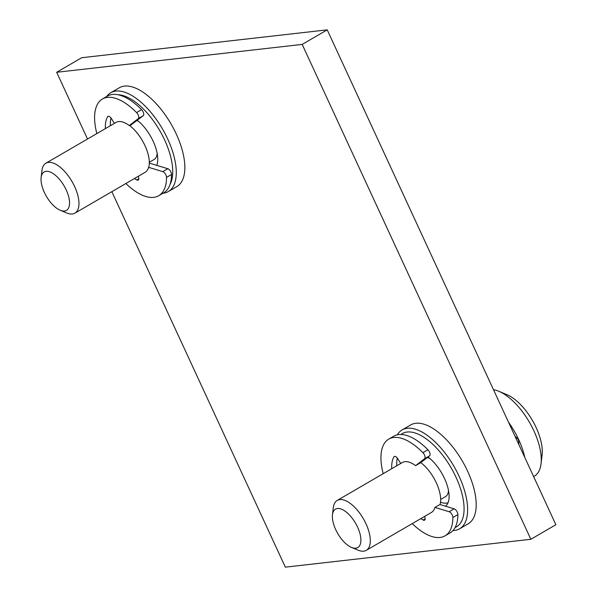 <?xml version="1.0" encoding="UTF-8"?>
<svg xmlns="http://www.w3.org/2000/svg" width="597" height="597" viewBox="0 0 597 597"><rect width="100%" height="100%" fill="white"/><g stroke="black" fill="none" stroke-linecap="round" stroke-linejoin="round"><path stroke-width="0.9" d="M87.513 139.011L56.678 72.282L302.186 44.409L530.845 539.278L285.344 567.15L111.848 191.674M162.936 193.279A57.185 26.492 -120.2 0 0 163.13 193.264A57.185 26.492 -120.2 0 0 168.272 191.6L176.839 186.615A57.185 26.492 -120.2 0 0 173.757 128.885A57.185 26.492 -120.2 0 0 124.482 86.095A57.185 26.492 -120.2 0 0 119.34 87.752L110.766 92.736A57.185 26.492 -120.2 0 0 106.669 96.542M452.989 530.546A57.185 26.492 -120.2 0 0 454.481 530.449A57.185 26.492 -120.2 0 0 459.623 528.785L468.19 523.808A57.185 26.492 -120.2 0 0 465.1 466.07A57.185 26.492 -120.2 0 0 415.825 423.28A57.185 26.492 -120.2 0 0 410.684 424.945L402.117 429.93A57.185 26.492 -120.2 0 0 397.311 434.825M530.845 539.278L555.874 524.718L327.216 29.85L302.186 44.409M56.678 72.282L81.707 57.722L327.216 29.85M524.808 457.474A49.26 22.82 -120.2 0 0 518.696 439.638A49.26 22.82 -120.2 0 0 508.532 422.258M514.935 436.108L518.517 439.705L518.845 444.571M533.628 476.57L534.367 476.145A49.26 22.82 -120.2 0 0 541.031 463.862A49.26 22.82 -120.2 0 0 498.801 391.266A49.26 22.82 -120.2 0 0 493.488 389.692M541.031 463.862L542.091 455.048A40.947 18.97 -120.2 0 0 506.995 394.699L498.801 391.266M168.272 191.6A57.185 26.492 -120.2 0 0 165.19 133.87A57.185 26.492 -120.2 0 0 115.915 91.072A57.185 26.492 -120.2 0 0 110.766 92.736M170.078 184.361A53.917 24.977 -120.2 0 0 159.668 130.452A53.917 24.977 -120.2 0 0 117.952 94.744M137.295 120.303A30.634 14.194 59.8 0 1 156.772 165.369M149.31 162.272L154.108 159.481A22.298 10.336 -120.2 0 0 157.175 153.407M138.474 121.266A22.298 10.336 -120.2 0 0 136.855 120.639M60.148 210.226A22.201 10.283 59.8 0 1 41.126 177.51A22.201 10.283 59.8 0 1 46.118 171.332A22.201 10.283 -120.2 0 1 66.222 189.921A22.201 10.283 -120.2 0 1 64.446 211.002A22.201 10.283 59.8 0 1 60.148 210.226L66.73 212.987A28.88 13.38 59.8 0 0 72.327 213.987A28.88 13.38 -120.2 0 0 74.924 213.151L145.086 172.339A28.88 13.38 -120.2 0 0 148.571 167.309L148.757 167.205A28.88 13.38 -120.2 0 0 129.459 125.437L138.28 118.579A4.082 1.895 -120.2 0 0 136.571 112.572A55.961 25.925 -120.2 0 0 102.43 99.005A55.961 25.925 -120.2 0 0 96.848 133.579M138.265 176.309L138.556 177.257A4.082 1.895 59.8 0 1 138.228 180.063A4.082 1.895 59.8 0 1 136.832 179.928A39.208 18.164 59.8 0 1 134.459 178.518M41.126 177.51L41.977 170.429A28.88 13.38 59.8 0 1 45.879 163.227A28.88 13.38 59.8 0 1 48.476 162.384A28.88 13.38 -120.2 0 1 73.364 183.995A28.88 13.38 -120.2 0 1 74.924 213.151M129.273 125.542A28.88 13.38 -120.2 0 0 118.646 121.572A28.88 13.38 -120.2 0 0 116.049 122.415L45.879 163.227M125.892 183.503A55.961 25.925 -120.2 0 0 158.698 195.749A55.961 25.925 -120.2 0 0 166.533 177.413A4.082 1.895 -120.2 0 0 162.802 171.637L148.571 167.309M105.423 128.594A39.208 18.164 59.8 0 1 107.624 116.721A4.082 1.895 59.8 0 1 107.96 116.385A4.082 1.895 59.8 0 1 111.52 118.751L114.393 123.378M129.907 125.78L143.287 115.669A4.082 1.895 59.8 0 0 141.579 109.661A55.961 25.925 -120.2 0 0 107.438 96.095L102.43 99.005M162.802 171.637L167.809 168.727A4.082 1.895 59.8 0 1 171.54 174.503A55.961 25.925 -120.2 0 1 163.705 192.831L158.698 195.749M167.809 168.727L149.31 163.1M110.43 125.683A39.208 18.164 59.8 0 1 110.975 117.967M459.623 528.785A57.185 26.492 -120.2 0 0 456.533 471.055A57.185 26.492 -120.2 0 0 407.258 428.265A57.185 26.492 -120.2 0 0 402.117 429.93M455.123 527.502A53.917 24.977 -120.2 0 0 454.392 473.876A53.917 24.977 -120.2 0 0 407.169 432.027A53.917 24.977 -120.2 0 0 401.012 434.474M428.019 457.018A30.634 14.194 59.8 0 1 446.563 483.495A30.634 14.194 59.8 0 1 445.526 506.211M440.534 502.144A28.835 13.358 59.8 0 0 446.146 503.159A28.835 13.358 -120.2 0 0 448.093 502.652M440.661 499.465L445.459 496.674A22.298 10.336 -120.2 0 0 448.526 490.6M429.825 458.459A22.298 10.336 -120.2 0 0 427.273 457.593M440.064 504.547A28.88 13.38 -120.2 0 0 420.788 462.608M445.041 535.852L450.048 532.934A55.961 25.925 59.8 0 0 457.884 514.607A4.082 1.895 59.8 0 0 454.153 508.831L439.922 504.502L434.914 507.413L449.145 511.741A4.082 1.895 -120.2 0 1 452.877 517.517A55.961 25.925 59.8 0 1 445.041 535.852A55.961 25.925 59.8 0 1 412.236 523.606M383.192 473.682A55.961 25.925 59.8 0 1 388.774 439.108L393.781 436.198A55.961 25.925 59.8 0 1 427.922 449.765A4.082 1.895 59.8 0 1 429.631 455.772L420.624 462.735L415.616 465.645A28.88 13.38 -120.2 0 0 404.99 461.675A28.88 13.38 -120.2 0 0 402.393 462.518L337.23 500.42A28.88 13.38 59.8 0 1 339.827 499.577A28.88 13.38 -120.2 0 1 364.715 521.188A28.88 13.38 -120.2 0 1 366.267 550.344A28.88 13.38 -120.2 0 1 363.67 551.18A28.88 13.38 59.8 0 1 358.081 550.173L351.499 547.419A22.201 10.283 59.8 0 1 332.469 514.704A22.201 10.283 59.8 0 1 337.469 508.517A22.201 10.283 -120.2 0 1 357.573 527.114A22.201 10.283 -120.2 0 1 355.797 548.188A22.201 10.283 59.8 0 1 351.499 547.419M366.267 550.344L431.43 512.442A28.88 13.38 -120.2 0 0 434.914 507.413M388.774 439.108A55.961 25.925 59.8 0 1 422.915 452.675A4.082 1.895 -120.2 0 1 424.624 458.683L415.616 465.645M400.736 463.481L397.863 458.854A4.082 1.895 59.8 0 0 394.304 456.489A4.082 1.895 59.8 0 0 393.968 456.824A39.208 18.164 -120.2 0 0 391.766 468.697M420.803 518.621A39.208 18.164 -120.2 0 0 423.176 520.032L425.146 518.883M424.609 516.412L424.9 517.36A4.082 1.895 59.8 0 1 424.571 520.166A4.082 1.895 59.8 0 1 423.176 520.032M397.318 458.071A39.208 18.164 -120.2 0 0 396.774 465.787M332.469 514.704L333.327 507.614A28.88 13.38 59.8 0 1 337.23 500.42M138.28 118.579L143.287 115.669M136.571 112.572L141.579 109.661M166.533 177.413L171.54 174.503M138.802 178.779L136.832 179.928M108.423 116.258L107.624 116.721M454.153 508.831L449.145 511.741M393.968 456.824L394.766 456.362M429.631 455.772L424.624 458.683M427.922 449.765L422.915 452.675M457.884 514.607L452.877 517.517"/></g></svg>
